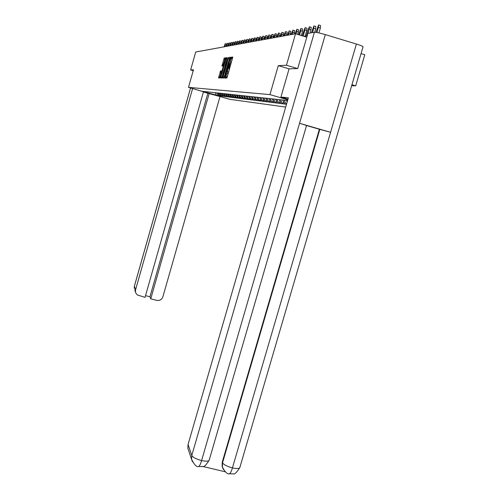 <?xml version="1.0" encoding="UTF-8"?>
<svg xmlns="http://www.w3.org/2000/svg" width="499" height="499" viewBox="0 0 499 499"><rect width="100%" height="100%" fill="white"/><g stroke="black" fill="none" stroke-linecap="round" stroke-linejoin="round"><path stroke-width="0.75" d="M225.28 77.295L225.18 78.019L226.796 78.037L227.238 76.989L232.771 57.054L231.099 57.242L230.788 57.984L230.451 61.963L228.037 67.646L227.232 73.234L225.28 77.295M227.769 75.131L226.222 78.031M232.777 57.479L232.141 57.553L231.704 58.913M230.532 65.431L228.947 68.594M220.552 70.927L218.55 77.944L220.202 77.963L225.785 58.82L225.928 57.828L224.219 58.021L221.924 66.093L222.648 66.049L225.055 59.294L224.7 61.938L220.19 76.547L221.257 70.902L220.552 70.927L221.282 71.145L220.539 70.933M297.622 68.569L286.451 65.244L278.286 65.643L269.94 94.604L188.491 87.362L193.462 69.81L190.637 69.947L195.714 52.008L295.533 33.782L306.791 37.188M286.451 65.244L295.533 33.782M223.097 76.971L222.947 77.994L224.681 78.012L225.13 76.983L230.594 57.298L228.779 57.504L228.349 58.545L223.097 76.971L224.12 77.27L223.957 78.006M222.404 77.987L220.72 77.969L220.864 76.958L226.041 58.788L226.465 57.765L227.22 57.678L224.968 66.099L224.818 67.109L225.323 67.078L228.268 57.566L222.404 77.987M285.69 107.067L229.584 99.289L188.491 87.362M269.94 94.604L287.786 99.825M218.905 94.754L218.618 95.752L219.735 95.895L217.944 93.001M218.618 95.752L202.176 91.286L287.574 100.549M286.501 104.266L284.81 104.017L282.665 100.018M283.551 101.671L282.927 103.836L284.81 104.017M282.927 103.836L281.162 103.561L279.06 99.625M279.951 101.297L279.346 103.387L281.162 103.561M279.346 103.387L277.637 103.118L275.56 99.251M276.465 100.935L275.885 102.95L277.637 103.118M275.885 102.95L274.225 102.688L272.18 98.883M273.096 100.58L272.529 102.532L274.225 102.688M272.529 102.532L270.92 102.27L268.905 98.528M269.828 100.243L269.285 102.12L270.92 102.27M269.285 102.12L267.714 101.871L265.693 98.122M266.659 99.906L266.135 101.727L267.714 101.871M266.135 101.727L264.607 101.484L262.611 97.779M263.584 99.582L263.079 101.341L264.607 101.484M263.079 101.341L261.588 101.104L259.623 97.455M260.603 99.27L260.116 100.973L261.588 101.104M260.116 100.973L258.663 100.736L256.729 97.143M257.709 98.964L257.234 100.611L258.663 100.736M257.234 100.611L255.825 100.38L253.916 96.837M254.895 98.665L254.44 100.255L255.825 100.38M254.44 100.255L253.068 100.031L251.178 96.544M252.17 98.372L251.727 99.912L253.068 100.031M251.727 99.912L250.386 99.7L248.539 96.282M249.512 98.091L249.082 99.582L250.386 99.7M249.082 99.582L247.778 99.37L245.976 96.039M246.936 97.81L246.518 99.264L247.778 99.37M246.518 99.264L245.24 99.052L243.462 95.764M244.423 97.542L244.023 98.945L245.24 99.052M244.023 98.945L242.776 98.746L241.023 95.502M241.984 97.28L241.591 98.64L242.776 98.746M241.591 98.64L240.375 98.44L238.641 95.247M239.607 97.018L239.227 98.347L240.375 98.44M239.227 98.347L238.035 98.147L236.326 94.991M237.293 96.769L236.925 98.053L238.035 98.147M236.925 98.053L235.765 97.86L234.037 94.691M235.035 96.525L234.68 97.773L235.765 97.86M234.68 97.773L233.544 97.586L231.842 94.454M232.84 96.288L232.49 97.498L233.544 97.586M232.49 97.498L231.38 97.311L229.702 94.217M230.7 96.051L230.363 97.23L231.38 97.311M230.363 97.23L229.278 97.049L227.613 93.993M228.611 95.827L228.28 96.968L229.278 97.049M228.28 96.968L227.22 96.794L225.579 93.775M226.571 95.602L226.253 96.712L227.22 96.794M226.253 96.712L225.217 96.538L223.596 93.562M224.587 95.384L224.276 96.463L225.217 96.538M224.276 96.463L223.259 96.295L221.681 93.394M222.648 95.172L222.348 96.22L223.259 96.295M222.348 96.22L221.35 96.058L219.791 93.201M220.751 94.96L220.458 95.983L221.35 96.058M220.458 95.983L219.485 95.82M220.209 95.914L218.631 93.026M222.092 96.145L220.514 93.257M224.02 96.388L222.435 93.488M225.991 96.638L224.394 93.7M228.018 96.893L226.403 93.918M230.095 97.149L228.455 94.136M232.222 97.417L230.557 94.361M234.405 97.692L232.696 94.548M236.645 97.972L234.917 94.785M238.946 98.259L237.193 95.028M241.304 98.559L239.532 95.284M243.73 98.864L241.934 95.546M246.225 99.176L244.404 95.808M248.789 99.494L246.974 96.151M251.421 99.825L249.587 96.432M254.134 100.168L252.276 96.725M256.923 100.517L255.039 97.024M259.798 100.879L257.883 97.33M262.761 101.247L260.802 97.617M265.811 101.634L263.803 97.91M268.955 102.027L266.921 98.247M272.198 102.432L270.134 98.59M275.548 102.856L273.452 98.952M279.003 103.287L276.876 99.32M282.577 103.736L280.413 99.706M286.264 104.197L284.112 100.174M287.187 101.89L286.357 100.349M351.652 85.703L355.687 85.84L351.938 84.724M355.687 85.84L364.806 54.728L361.058 53.593M190.637 69.947L193.207 70.702M218.369 95.683L216.816 92.826M216.497 95.446L215.256 92.658M278.286 65.643L289.083 68.856M229.122 70.39L229.184 68.662L228.186 68.369M231.885 60.691L231.948 58.982L230.956 58.689M230.594 57.722L229.808 57.809L228.954 60.317M224.743 75.087L224.12 77.27M231.43 58.832L231.592 58.221M228.673 68.513L228.848 67.883M229.085 67.053L230.083 63.554M225.91 78.031L226.091 77.532M224.93 76.565L230.008 58.77L228.355 62.144L225.186 73.272L224.943 76.565M229.247 65.756L228.891 66.997M228.654 67.827L228.473 68.45M222.361 75.555L221.712 77.981M224.344 68.606L224.787 67.041M222.772 73.796L222.417 76.503L223.546 73.783L224.906 68.506L224.407 68.538L223.982 69.554L222.772 73.796M225.928 58.24L225.217 58.314L224.569 60.136M220.121 75.736L219.535 77.956M318.711 25.006L320.514 25.555L320.389 27.925L318.942 32.915M320.389 27.925L318.437 27.333L318.562 24.962L315.917 32.348M318.437 27.333L316.934 32.504M314.046 25.942L315.817 26.478L315.686 28.811L314.688 32.248M315.686 28.811L313.765 28.225L313.902 25.898L311.42 32.791M313.765 28.225L312.499 32.603M309.542 26.84L311.295 27.37L310.185 33.009M311.151 29.659L309.261 29.085L309.405 26.796L308.22 29.285L306.299 35.922M309.261 29.085L308.02 33.383M305.201 27.707L306.922 28.231L306.779 30.483L305.151 36.115M306.779 30.483L304.92 29.915L305.07 27.67L302.263 35.816M304.92 29.915L303.143 36.084M301.009 28.543L302.706 29.061L302.556 31.275L301.327 35.535M302.556 31.275L300.729 30.72L300.885 28.505L298.651 34.724M300.729 30.72L299.5 34.98M296.961 29.354L298.633 29.859L297.778 34.462M298.477 32.042L296.68 31.493L296.843 29.316L295.109 33.857M296.68 31.493L295.982 33.92M280.931 97.074L288.378 97.785L188.061 444.49L191.791 455.468L314.407 32.267L307.889 33.408L297.716 68.563L289.089 68.843L280.931 97.074L287.985 99.133M314.407 32.267C316.173 32.217 319.803 32.99 325.311 34.599L299.543 123.303L306.548 125.474L209.206 460.103C208.663 461.369 206.131 461.519 201.596 460.565C200.455 464.326 199.438 466.316 198.54 466.534L198.377 466.49M222.747 468.143L222.117 466.322L222.267 462.136L319.372 129.253L330.581 132.297L356.392 44.037L325.311 34.599M356.392 44.037C360.827 45.421 363.047 46.351 363.035 46.831L239.851 467.463C239.358 468.711 236.888 468.86 232.44 467.906C231.293 471.655 230.232 473.626 229.272 473.819L229.091 473.776M222.267 462.136L222.542 462.804C223.808 464.75 227.107 466.453 232.44 467.906L330.581 132.297L299.543 123.303L201.596 460.565C196.201 459.105 192.932 457.408 191.791 455.468L191.566 459.286L192.433 461.793M202.831 466.465L225.317 471.805M188.622 450.503L187.849 448.202L188.061 444.49M319.372 129.253L306.529 125.536M319.822 129.347L222.542 462.804L222.386 466.995L223.477 469.628M202.189 91.336L211.108 93.924M192.895 88.635L203.48 91.766L145.047 297.354L137.275 294.928L135.815 293.075L134.724 289.726M145.533 295.645L149.943 296.786L207.846 93.263L203.417 91.978M207.846 93.263L220.015 96.563L162.88 296.849C161.77 299.668 159.711 300.841 156.717 300.373L150.748 298.826L209.2 93.425M220.358 96.606L220.015 96.563M192.608 88.61L135.585 289.763L135.466 291.94M149.943 296.786L150.748 298.826M293.044 30.14L294.697 30.639L294.173 34.032M294.535 32.778L292.77 32.248L292.938 30.102L291.241 34.568M292.77 32.248L292.146 34.4M289.264 30.894L290.892 31.387L290.368 34.724M290.724 33.495L288.983 32.971L289.158 30.863L287.499 35.248M288.983 32.971L288.372 35.092M285.603 31.624L287.206 32.111L286.682 35.398M287.031 34.188L285.322 33.67L285.497 31.593L283.875 35.909M285.322 33.67L284.723 35.76M282.054 32.335L283.638 32.815L283.12 36.047M283.463 34.855L281.779 34.35L281.96 32.304L280.363 36.552M281.779 34.35L281.187 36.402M278.623 33.021L280.182 33.495L279.665 36.683M280.001 35.504L278.342 35.005L278.529 32.996L276.97 37.175M278.342 35.005L277.762 37.026M275.292 33.689L276.833 34.15L276.321 37.288M276.652 36.134L275.018 35.641L275.205 33.658L273.677 37.774M275.018 35.641L274.444 37.631M272.067 34.331L273.589 34.793L273.072 37.88M273.402 36.745L271.793 36.259L271.98 34.306L270.483 38.354M271.793 36.259L271.231 38.217M268.936 34.961L270.439 35.41L269.928 38.46M270.246 37.338L268.662 36.857L268.855 34.936L267.383 38.922M268.662 36.857L268.106 38.791M265.898 35.566L267.383 36.015L266.871 39.016M267.19 37.912L265.624 37.444L265.824 35.541L264.376 39.471M265.624 37.444L265.081 39.34M262.948 36.159L264.414 36.595L263.909 39.558M264.221 38.467L262.68 38.005L262.873 36.134L261.457 40.007M262.68 38.005L262.143 39.876M260.085 36.726L261.532 37.163L261.027 40.082M261.333 39.009L259.817 38.554L260.016 36.708L258.619 40.525M259.817 38.554L259.287 40.4M257.303 37.288L258.732 37.718L258.226 40.594M258.532 39.54L257.035 39.084L257.234 37.263L255.862 41.024M257.035 39.084L256.511 40.906M254.596 37.83L256.006 38.248L255.507 41.093M255.806 40.051L254.328 39.608L254.534 37.805L253.186 41.517M254.328 39.608L253.81 41.398M251.964 38.354L253.361 38.772L252.862 41.573M253.155 40.544L251.696 40.107L251.901 38.336L250.579 41.991M251.696 40.107L251.19 41.879M249.406 38.866L250.779 39.278L250.286 42.041M250.579 41.03L249.138 40.6L249.344 38.847L248.04 42.452M249.138 40.6L248.639 42.346M246.911 39.365L248.271 39.77L247.785 42.502M248.065 41.498L246.649 41.074L246.855 39.346L245.577 42.902M246.649 41.074L246.157 42.795M244.485 39.851L245.832 40.257L245.34 42.945M245.627 41.96L244.223 41.542L244.429 39.833L243.175 43.344M231.542 58.863L231.717 58.258M244.223 41.542L243.737 43.238M242.127 40.325L243.456 40.725L242.969 43.382M243.244 42.409L241.859 41.991L242.071 40.307L240.83 43.769M241.859 41.991L241.379 43.669M239.819 40.787L241.136 41.18L240.655 43.8M240.93 42.839L239.557 42.434L239.769 40.768L238.553 44.186M239.557 42.434L239.09 44.087M237.58 41.236L238.878 41.623L238.397 44.211M238.665 43.263L237.318 42.864L237.53 41.217L236.326 44.592M237.318 42.864L236.85 44.498M235.391 41.673L236.676 42.053L236.195 44.617M236.464 43.681L235.135 43.282L235.347 41.66L234.162 44.985M235.135 43.282L234.673 44.891M233.258 42.097L234.53 42.477L234.056 45.01M234.318 44.08L233.002 43.687L233.214 42.084L232.047 45.372M233.002 43.687L232.546 45.284M231.18 42.515L232.434 42.889L231.96 45.39M232.222 44.473L230.918 44.087L231.137 42.502L229.989 45.752M230.918 44.087L230.469 45.659M229.147 42.92L230.388 43.294L229.92 45.765M230.176 44.86L228.891 44.473L229.103 42.908L227.974 46.114M228.891 44.473L228.448 46.033M227.164 43.319L228.392 43.687L227.931 46.126M228.18 45.234L226.914 44.854L227.126 43.307L226.01 46.476M226.914 44.854L226.471 46.388M225.23 43.706L226.446 44.068L225.985 46.482M226.234 45.596L224.974 45.222L225.192 43.694L224.095 46.825M224.974 45.222L224.544 46.744M307.203 35.772L303.922 36.315M226.839 76.877L225.798 76.572M228.224 73.528L227.232 73.234M228.673 71.962L227.681 71.669M229.39 67.215L228.349 66.91L229.384 67.222M229.602 67.203L228.561 66.897M230.993 63.822L230.002 63.529M231.442 62.256L230.451 61.963M232.147 57.547L231.106 57.242L232.141 57.553M226.633 76.871L225.592 76.565L226.627 76.877M229.378 58.851L228.349 58.545M225.205 76.709L224.718 76.565M221.874 77.258L220.864 76.958M226.97 59.063L226.041 58.788M227.238 57.99L226.477 57.765M225.585 67.334L224.818 67.109M222.966 65.369L222.067 65.107M224.799 59.325L223.802 59.032M225.224 58.314L224.226 58.021M219.691 77.245L218.693 76.952M221.026 72.193L220.128 71.925M190.574 87.961L134.387 286.233L135.585 289.763M134.431 286.07L134.275 288.378L134.381 286.145L190.543 87.955M226.883 76.865L225.841 76.559M229.64 67.197L228.598 66.891M227.238 57.996L226.465 57.765M222.928 76.653L222.417 76.503M220.695 76.696L220.19 76.547M225.604 59.456L225.136 59.319M225.217 58.314L224.219 58.021M239.788 467.675C236.588 472.628 234.399 474.68 233.233 473.838L229.272 473.819C227.338 474.343 225.043 472.066 222.386 466.995L222.117 466.322M209.206 460.103C206.075 465.193 203.879 467.332 202.613 466.521L198.54 466.534C196.637 467.251 194.317 464.837 191.566 459.286L187.849 448.202"/></g></svg>
